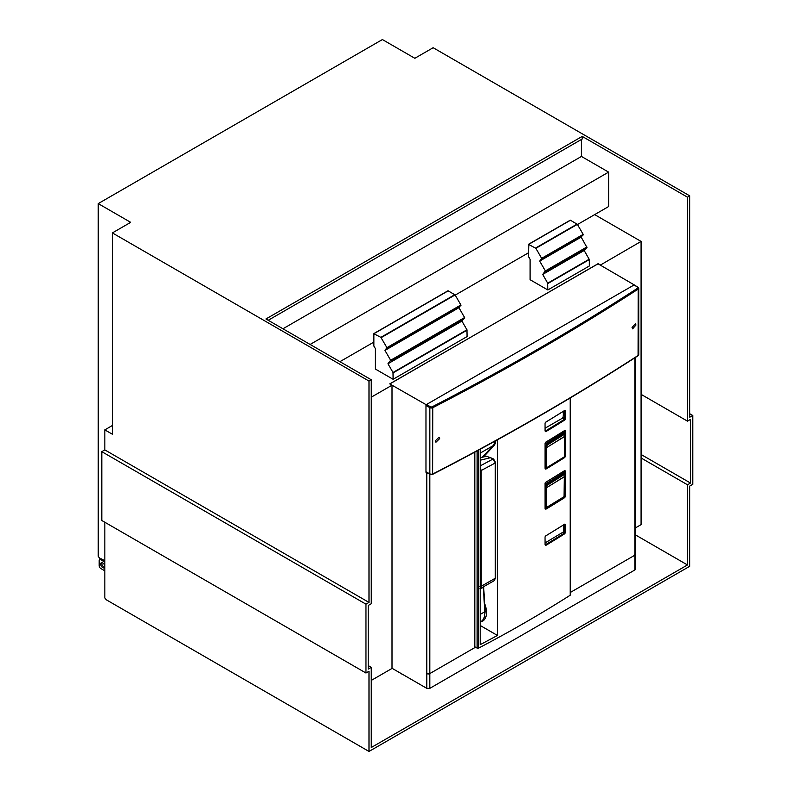 <?xml version="1.0" encoding="UTF-8"?>
<svg xmlns="http://www.w3.org/2000/svg" width="791" height="791" viewBox="0 0 791 791"><rect width="100%" height="100%" fill="white"/><g stroke="black" fill="none" stroke-linecap="round" stroke-linejoin="round"><path stroke-width="1.19" d="M483.716 620.352A18.677 10.787 60 0 1 482.223 620.658M484.646 603.662L484.745 603.919A18.677 10.787 60 0 1 482.648 621.123A18.677 10.787 60 0 1 480.493 621.884M545.474 422.364L564.398 410.638L564.398 419.349A1352.511 780.865 180 0 1 545.394 431.046L545.187 430.927M564.636 410.598L565.506 410.826L565.506 418.666L564.784 420.001L562.401 418.202L545.187 428.139M562.401 418.202L562.895 417.608A18.144 10.481 60 0 0 563.35 413.96A18.144 10.481 60 0 0 563.192 411.587M545.098 423.037L545.78 422.107A1353.045 781.172 0 0 0 564.784 410.41M545.137 431.075L545.039 423.422L545.78 422.107M563.686 525.006A104.066 60.086 60 0 1 563.647 531.779L545.187 542.853M545.474 536.09L564.398 524.364L564.398 533.085A1352.511 780.865 180 0 1 545.394 544.772L545.187 544.653M545.098 536.763L545.78 535.833A1353.045 781.172 0 0 0 564.784 524.136L565.506 524.562L565.506 532.402L564.784 533.727A1353.045 781.172 180 0 1 545.78 545.424M563.251 532.422L564.784 533.727M545.137 544.801L545.039 537.148L545.78 535.833M564.744 435.851L564.784 457.475A1353.045 781.172 180 0 1 545.78 469.162L545.029 468.302L545.039 443.464L545.78 442.149A1353.045 781.172 180 0 0 564.784 430.452L564.408 430.69M564.388 456.387L564.378 456.822A1352.511 780.865 180 0 1 545.394 468.519L545.029 468.302M564.398 430.68L564.744 431.876L545.76 443.81L564.744 431.886L565.664 432.746L565.516 433.646L565.664 432.746M545.187 468.401L545.78 469.162M564.784 430.452L565.506 430.868L565.506 432.598M565.506 433.854L565.506 456.15L564.784 457.475M545.187 508.484L545.394 508.603A1352.511 780.865 0 0 0 564.398 496.916L564.744 475.945M563.943 471.248A42.694 24.65 60 0 1 564.744 471.97L564.398 470.774L545.474 482.49M565.506 472.682L565.506 470.961L564.636 470.734M564.784 470.546A1353.045 781.172 180 0 1 545.78 482.233L545.187 483.341A42.694 24.65 60 0 1 545.76 483.894L546.65 484.754L565.634 472.81L565.525 473.73L565.664 472.83M545.78 482.233L545.029 483.123L545.039 508.831M545.78 509.256A1353.045 781.172 0 0 0 564.784 497.559L564.131 496.768M564.784 497.559L565.506 496.234L564.497 496.105M480.206 625.483L497.44 635.43A1353.045 781.172 180 0 1 480.206 644.655L480.206 449.219M497.44 635.43L497.44 439.796M474.818 452.136L474.818 646.771L477.121 648.106A1.068 0.613 0 0 0 478.595 648.126L478.595 450.099M570.489 397.804L570.489 594.812A1.068 0.613 180 0 1 570.212 595.227A1353.045 781.172 180 0 1 478.595 648.126M634.204 284.889L426.497 404.508L425.973 405.427L425.973 471.743L426.052 472.741L426.656 472.395M426.052 472.741L426.804 473.176A2.136 1.236 0 0 0 428.623 473.532M479.741 586.24L481.225 586.26L479.9 588.811M480.206 467.768L481.185 470.516L481.225 586.26L495.314 578.211L494.227 580.653L480.206 588.652M480.206 457.722L486.485 456.269L491.419 458.088M486.485 456.269L493.584 458.978A1.068 0.613 120 0 0 493.05 459.027L495.285 462.962L481.185 470.516A1.068 0.613 -0 0 1 480.206 470.665M635.964 325.002L635.391 323.677L632.049 327.533L632.622 328.848L635.964 325.002M435.287 440.864L439.025 437.235L439.658 438.6L435.93 442.228L435.287 440.864M426.052 472.009L430.363 474.274M426.23 404.755L389.825 383.942L597.976 263.759L634.026 284.78M392.01 668.266L426.804 688.358L429.82 688.358L429.82 673.586L475.539 647.186M429.82 688.358L634.955 569.915L635.588 569.045L635.588 554.273A2.136 1.236 0 0 0 635.519 553.967M634.431 554.847L634.431 554.847A1.384 0.801 0 0 0 634.431 554.837L634.955 554.54A2.136 1.236 0 0 0 635.588 553.67L635.588 357.344M426.804 688.358L426.804 672.973A2.136 1.236 0 0 0 429.82 672.973L429.295 673.279A1.384 0.801 0 0 1 427.328 673.279L426.804 673.586A2.136 1.236 0 0 0 429.82 673.586M570.489 592.37L634.955 555.144A2.136 1.236 0 0 0 635.588 554.273M484.992 609.525L486.158 608.852M547.827 283.544L589.335 259.577L589.335 265.994L547.827 289.961L547.718 283.168L542.675 274.437L545.365 270.927L539.68 261.079L541.647 258.341L535.863 248.315L577.371 224.347L570.37 220.195L528.863 244.162L528.586 256.689L530.089 259.3L530.089 279.717L547.827 289.961M589.335 259.577L584.183 250.47L586.952 247.494L581.187 237.122L583.165 234.373L577.371 224.347M535.863 248.315L528.586 244.419M539.68 261.079L581.187 237.122M542.675 274.437L584.183 250.47M393.107 379.285L392.998 372.502L387.956 363.761L390.645 360.261L384.96 350.413L386.928 347.664L380.876 337.361L373.866 333.753L373.866 346.013L375.369 348.623L375.369 369.041L393.107 379.285L467.076 336.58L466.957 329.798L461.914 321.067L464.604 317.557L458.918 307.709L460.896 304.97L455.102 294.944L448.101 290.791L373.866 333.753M387.956 363.761L461.914 321.067M384.96 350.413L458.918 307.709M598.055 263.808L389.745 383.892L392.01 385.207L392.01 668.444L371.256 680.428M594.654 214.608L641.076 241.413L641.076 524.641L635.588 527.815M641.076 241.413L600.32 265.114M371.256 397.191L392.01 385.207M598.055 263.63L600.32 264.936M564.744 471.97L545.76 483.894L564.744 471.97L565.634 472.81M547.253 485.219L565.525 473.73L564.418 476.597L546.136 487.968L545.375 487.81L546.65 484.754L547.253 485.219L546.166 487.82L545.375 487.81L545.375 507.288L546.116 507.713L545.375 507.288L546.116 507.713L563.647 496.926M564.023 496.689L564.378 476.152L564.388 476.736L564.378 476.152L564.388 476.736L546.136 487.958L546.136 507.278M563.943 431.154A42.694 24.65 60 0 1 564.744 431.886M545.098 443.079L545.187 443.247A42.694 24.65 60 0 1 545.76 443.81L546.591 444.601L545.375 447.904L546.136 447.894L564.418 436.513L565.516 433.646L547.204 445.066L546.591 444.611L565.634 432.717M564.378 438.54L564.378 436.217L564.537 437.087L565.713 433.32M546.136 468.064L546.136 447.894L564.388 436.642L564.388 456.812L546.136 468.064L545.187 467.965M546.156 445.728L546.166 447.765L547.204 445.066M371.256 379.759L371.256 603.731L368.23 605.471L368.23 669.097L371.256 667.347L371.256 747.525L687.488 564.952L687.488 484.774L690.503 483.034L690.503 419.408L687.488 421.158L687.488 197.177L582.206 136.398L265.964 318.971L371.256 379.759L368.992 381.064L112.381 232.91L130.683 222.34L98.232 203.603L98.232 556.38L100.447 559.138M687.488 197.177L689.752 195.871L433.142 47.717L414.84 58.287L382.389 39.55L98.232 203.603M104.837 522.248L104.837 597.937L106.34 599.815L368.992 751.45L368.992 671.272L365.966 673.012L101.812 520.508L101.812 451.661L104.837 449.911L104.837 429.869L112.381 425.509M112.381 232.91L112.381 434.229L104.837 429.869M689.752 413.742L692.768 415.493L689.752 417.233L689.752 195.871M368.992 381.064L368.992 602.426L365.966 604.166L365.966 673.012M365.966 604.166L101.812 451.661M368.992 602.426L104.837 449.911M104.837 570.835L100.684 568.442A2.136 1.236 -120 0 1 99.172 565.822L99.172 560.592A2.136 1.236 -120 0 1 99.617 559.613A2.136 1.236 -120 0 1 100.684 559.721L104.837 562.124M99.617 559.613L100.744 558.96A2.136 1.236 -120 0 1 101.812 559.069L104.837 560.809M101.98 562.628A2.907 1.681 -120 0 0 101.831 563.439A2.907 1.681 -120 0 0 104.659 567.276M581.444 139.443L581.444 156.44L608.615 172.122L310.121 344.461M581.444 156.44L282.951 328.779M100.704 564.092A2.907 1.681 -120 0 0 101.97 567.018A2.907 1.681 -120 0 0 104.214 567.8A2.907 1.681 -120 0 0 104.817 566.465A2.907 1.681 -120 0 0 103.542 563.538A2.907 1.681 -120 0 0 101.307 562.757A2.907 1.681 -120 0 0 100.704 564.092M692.768 415.493L692.768 484.339L689.752 486.079L689.752 566.257L368.992 751.45M371.256 667.347L368.23 665.607M687.488 564.952L635.588 534.983M402.273 674.189A5.339 3.085 180 0 1 401.067 673.665A5.339 3.085 180 0 1 400.157 672.973M687.488 484.774L641.076 457.979M690.503 483.034L641.076 454.489M687.488 421.158L641.076 394.353M608.615 172.122L608.615 206.55L577.479 224.525M528.586 252.754L455.211 295.122M373.866 342.088L339.932 361.675M582.206 136.398L582.206 139.008L268.228 320.276M565.506 418.666L562.895 417.608M565.506 410.826L564.556 410.727M564.784 420.001A1353.045 781.172 180 0 1 545.78 431.688M545.029 430.828L545.039 423.422M565.506 532.402L563.647 531.779M565.506 524.562L564.556 524.463M545.029 544.564L545.039 537.148M565.506 456.15L564.537 456.041M565.506 430.868L564.556 430.779M545.137 468.549L545.039 443.464M565.506 470.961L564.556 470.863M565.506 496.234L565.506 473.947M495.858 440.666A17.61 10.164 60 0 1 493.703 445.946L493.011 445.738L480.206 453.124M495.047 441.121A17.076 9.858 60 0 1 493.011 445.738L482.49 457.01M483.627 456.743L493.703 445.946M477.121 648.106L477.121 450.89M570.212 595.227L570.212 397.972M484.784 610.968A1.068 0.573 176.6 0 1 485.101 611.344C484.586 617.85 483.163 621.301 480.839 621.696A19.211 11.094 -120 0 0 484.784 611.779L480.206 614.419M483.341 586.863A5.339 3.085 -120 0 0 483.35 587.288L480.206 589.097M483.35 587.288L484.784 611.779A1.068 0.573 176.6 0 0 485.101 611.344L483.657 586.853A1.068 0.573 -3.4 0 1 483.35 587.288M480.206 460.214L490.667 457.653L493.05 459.027L480.206 465.899M493.584 458.978L495.621 462.517L495.66 577.766A1.068 0.613 -0 0 1 495.314 578.211L495.285 462.962M634.125 284.819L638.139 287.38A2.136 1.236 180 0 1 638.762 288.26A2.136 1.236 180 0 1 638.218 289.081L638.07 355.742L638.762 354.576A2.136 1.236 180 0 1 638.218 355.396A2542.976 1468.175 180 0 1 432.756 474.017A2.136 1.236 180 0 1 429.829 473.967L432.262 474.303M426.497 404.508L430.363 406.732A1.384 0.801 0 0 0 432.262 406.762A2542.234 1467.74 0 0 0 637.665 288.181L638.218 289.081A2542.976 1468.175 180 0 1 432.756 407.701L432.608 474.363C505.004 437.077 573.495 397.537 638.07 355.742L637.694 355.732M425.973 471.743L429.829 473.967L429.829 407.652L430.363 406.732M637.665 288.181A1.384 0.801 0 0 0 637.605 287.084L633.749 284.849M425.973 405.427L429.829 407.652A2.136 1.236 180 0 0 432.756 407.701L432.262 406.762M638.762 354.576L638.762 288.26L637.605 287.084M634.955 554.54L634.955 357.75M634.955 569.915L634.955 555.144M429.82 672.973L429.82 474.214M426.804 672.973L426.804 473.176M528.961 244.201L570.469 220.234M535.596 248.038L577.104 224.071M541.647 258.341L583.165 234.373M541.726 258.875L583.234 234.907M541.697 258.924L583.204 234.957M545.365 270.927L586.873 246.97M545.444 271.461L586.952 247.494M545.404 271.511L586.912 247.543M547.718 283.168L589.226 259.211M393.107 372.868L467.076 330.173M392.998 372.502L466.957 329.798M390.685 360.844L464.643 318.14M390.714 360.795L464.683 318.091M390.645 360.261L464.604 317.557M386.967 348.248L460.935 305.544L387.007 348.208M386.928 347.664L460.896 304.97M381.143 337.648L455.102 294.944M380.876 337.361L454.835 294.657M374.242 333.535L448.2 290.831M545.375 468.064L545.375 447.904M101.812 559.069L100.684 559.721M545.187 443.247L545.671 442.387M545.671 442.396L564.636 430.64M545.137 508.633L545.187 483.341M480.839 621.696L480.206 622.052M495.66 577.766L494.227 580.653M570.202 220.214L528.695 244.182M373.975 333.505L447.933 290.801M565.713 473.413L564.537 476.459L564.537 495.819L563.914 496.936L546.393 507.733L545.187 507.535M564.537 456.605L564.537 437.087"/></g></svg>
